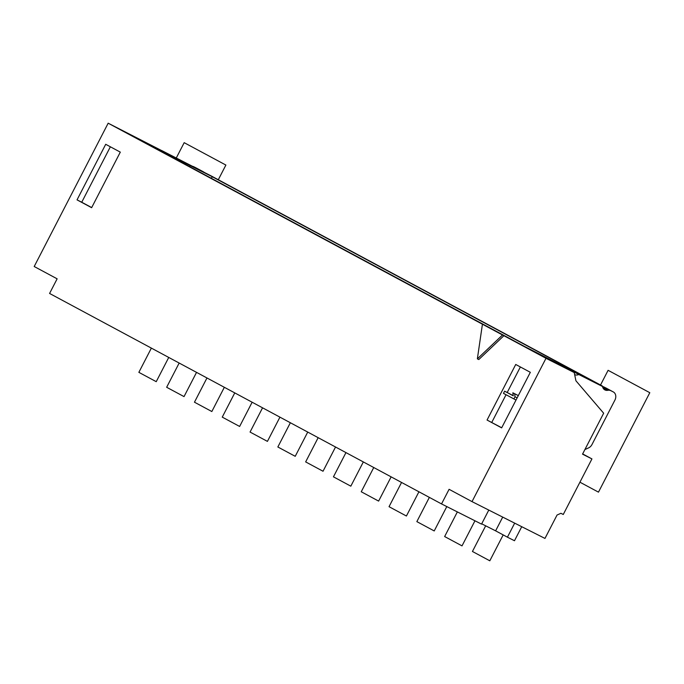 <?xml version="1.0" encoding="UTF-8"?>
<svg xmlns="http://www.w3.org/2000/svg" width="684" height="684" viewBox="0 0 684 684"><rect width="100%" height="100%" fill="white"/><g stroke="black" fill="none" stroke-linecap="round" stroke-linejoin="round"><path stroke-width="1.03" d="M560.658 365.265A6.583 5.267 -61.8 0 1 561.564 365.598L563.513 366.581A6.583 5.267 -61.8 0 1 563.607 366.633A6.583 5.267 -61.8 0 1 563.701 366.684M571.405 370.959A6.583 5.267 118.2 0 0 571.833 370.779L602.484 386.477A6.583 5.267 -61.8 0 0 604.844 389.871A6.583 5.267 -61.8 0 0 607.871 390.299L602.818 387.589M602.493 386.52A6.583 5.267 -61.8 0 1 603.852 386.939L606.272 388.161A6.583 5.267 -61.8 0 1 606.366 388.213A6.583 5.267 -61.8 0 1 606.46 388.264M482.425 324.216L477.364 358.852L502.492 334.989L108.175 123.197L34.2 266.512L57.131 278.824L49.581 293.453L441.539 503.928L449.089 489.308L472.02 501.62L545.994 358.305L574.227 372.558L575.919 380.774L603.664 413.213L582.529 454.159L591.942 458.913L582.657 453.919M211.245 178.242L212.391 176.805L148.855 144.743L524.132 346.258L565.164 367.214M472.02 501.62L544.968 538.428L557.05 515.035L560.906 513.299L563.265 514.479L591.942 458.913M514.676 523.14L507.425 537.179L514.488 540.736L521.73 526.706M120.307 152.13L91.63 207.697L77.035 199.865L105.712 144.29L120.307 152.13M530.331 372.31L515.736 364.469L487.051 420.044L501.646 427.876L530.331 372.31M545.994 358.305L503.903 335.699L478.774 359.562L477.364 358.852M487.051 420.044L501.714 427.757M520.379 366.966L507.203 392.488M506.04 394.753L491.762 422.413M513.239 395.66L504.612 391.18L503.484 393.377L516.018 400.037M518.318 395.583L512.846 392.804L513.265 395.831L504.612 391.18M517.147 397.849L515.035 396.78L514.616 393.753L512.846 392.804M513.906 398.977L515.035 396.78M518.301 395.608L514.616 393.753M602.202 386.323L597.756 383.938M574.227 372.558L553.031 361.169L597.748 383.733M571.576 371.13A6.583 5.267 118.2 0 0 570.559 370.369A6.583 5.267 118.2 0 0 570.465 370.318L568.515 369.334A6.583 5.267 118.2 0 0 567.609 368.992M584.931 449.525A6.583 5.267 118.2 0 0 585.29 449.371L588.496 447.934A6.583 5.267 118.2 0 0 592.011 444.489L614.907 400.114A6.583 5.267 118.2 0 0 613.317 391.941A6.583 5.267 118.2 0 0 613.223 391.889L610.803 390.675A6.583 5.267 118.2 0 0 607.871 390.299M574.654 374.644A6.583 5.267 -61.8 0 0 578.784 374.516L602.484 386.477M578.784 374.516L571.833 370.779M503.903 335.699L502.492 334.989M481.698 523.816L495.618 530.835L502.706 517.104M495.618 530.835L507.425 537.179M488.786 510.076L481.545 524.115L441.539 503.928M565.548 367.163L587.667 378.32L212.391 176.805M602.373 385.99L211.809 176.258L108.175 123.197M190.272 165.639L189.528 166.58M77.035 199.865L81.738 202.233L110.363 146.786M91.69 207.577L81.738 202.233M150.634 145.085A6.583 5.267 118.2 0 1 151.54 145.418L153.49 146.402A6.583 5.267 118.2 0 1 153.584 146.453L160.535 150.181A6.583 5.267 -61.8 0 1 161.244 150.668M192.486 166.434A6.583 5.267 118.2 0 1 192.46 166.289L161.809 150.6A6.583 5.267 -61.8 0 1 161.433 150.762M196.436 168.084A6.583 5.267 118.2 0 0 196.342 168.033A6.583 5.267 118.2 0 0 196.248 167.982L193.828 166.759A6.583 5.267 118.2 0 0 192.469 166.34M196.342 168.033L203.293 171.761A6.583 5.267 -61.8 0 0 203.199 171.71L200.78 170.487A6.583 5.267 -61.8 0 0 199.873 170.154M168.632 154.387A6.583 5.267 118.2 0 0 168.76 154.336L161.809 150.6M203.293 171.761A6.583 5.267 -61.8 0 1 204.165 172.385M192.46 166.289L168.76 154.336M157.585 148.813A6.583 5.267 -61.8 0 1 158.491 149.155L160.441 150.138A6.583 5.267 -61.8 0 1 160.535 150.181M182.628 161.535L181.884 162.476M579.929 482.194L598.474 492.147L649.8 392.702L608.102 370.318L600.526 384.998M485.683 525.816L472.439 551.475L489.812 560.803L503.185 534.897M179.165 363.033L166.657 387.272L184.03 396.6L196.539 372.37L184.03 396.6L196.539 372.37L184.03 396.6L196.539 372.37L184.03 396.6L196.539 372.37L184.03 396.6L166.657 387.272L184.03 396.6L166.657 387.272L184.03 396.6L166.657 387.272L184.03 396.6L166.657 387.272L179.165 363.033M218.299 179.747L225.882 165.058L184.184 142.674L176.31 157.918M318.163 437.674L305.654 461.905L323.028 471.242L335.536 447.003M345.959 452.603L333.45 476.834L350.824 486.17L363.332 461.931M373.755 467.531L361.246 491.762L378.62 501.09L391.128 476.859M401.551 482.459L389.042 506.69L406.416 516.018L418.924 491.787M429.355 497.388L416.847 521.618L434.22 530.946L446.797 506.579M290.358 422.746L277.849 446.985L295.223 456.314L307.732 432.074M262.562 407.818L250.053 432.057L267.427 441.385L279.936 417.146M234.766 392.89L222.257 417.129L239.631 426.457L252.139 402.218M206.97 377.961L194.461 402.201L211.835 411.529L224.343 387.289M457.357 511.914L444.643 536.547L462.016 545.875L474.961 520.798M151.369 348.105L138.861 372.344L156.234 381.672L168.743 357.441M610.803 390.675L603.852 386.939M606.272 388.161L613.223 391.889M563.513 366.581L570.465 370.318M568.515 369.334L561.564 365.598M193.828 166.759L200.78 170.487M203.199 171.71L196.248 167.982M151.54 145.418L158.491 149.155M160.441 150.138L153.49 146.402M570.559 370.369L563.607 366.633M613.317 391.941L606.366 388.213"/></g></svg>
